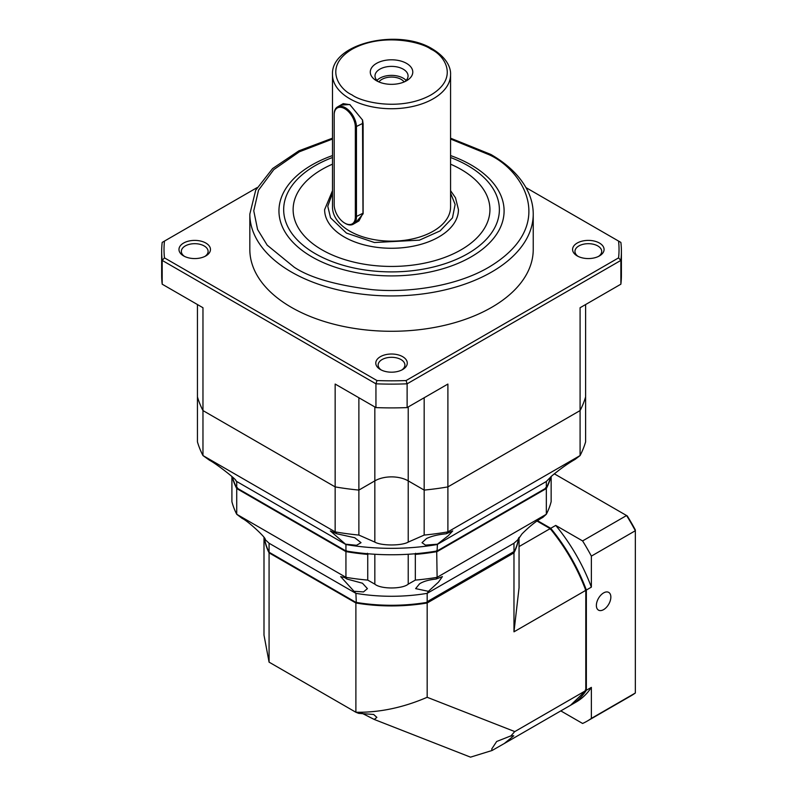 <?xml version="1.0" encoding="UTF-8"?>
<svg xmlns="http://www.w3.org/2000/svg" width="797" height="797" viewBox="0 0 797 797"><rect width="100%" height="100%" fill="white"/><g stroke="black" fill="none" stroke-linecap="round" stroke-linejoin="round"><path stroke-width="1.2" d="M184.496 256.385A13.38 7.731 180 0 1 181.337 251.404A13.38 7.731 180 0 1 189.596 244.271A13.38 7.731 180 0 1 204.181 245.944A13.38 7.731 180 0 1 208.107 251.404A13.38 7.731 180 0 1 204.949 256.385M183.589 255.907L183.589 255.907A15.741 9.086 180 0 1 183.589 243.055A15.741 9.086 180 0 1 205.855 243.055A15.741 9.086 180 0 1 205.855 255.907A15.741 9.086 180 0 1 183.589 255.907M577.197 255.907L577.197 255.907A15.741 9.086 180 0 1 577.197 243.055A15.741 9.086 180 0 1 599.464 243.055A15.741 9.086 180 0 1 599.464 255.907A15.741 9.086 180 0 1 577.197 255.907M598.567 256.385A13.38 7.731 0 0 0 601.715 251.404A13.38 7.731 0 0 0 597.8 245.944A13.38 7.731 0 0 0 583.215 244.271A13.38 7.731 0 0 0 574.956 251.404A13.38 7.731 0 0 0 578.104 256.385M533.233 249.481A141.697 81.812 180 0 1 445.752 325.056A141.697 81.812 180 0 1 291.333 307.323A141.697 81.812 180 0 1 249.83 249.481L249.83 214.124A141.697 81.812 180 0 0 291.333 271.976A141.697 81.812 180 0 0 445.752 289.709A141.697 81.812 180 0 0 533.233 214.124L533.233 249.481M380.398 369.529L380.398 369.529A15.741 9.086 180 0 1 380.398 356.677A15.741 9.086 180 0 1 402.664 356.677A15.741 9.086 180 0 1 402.664 369.529A15.741 9.086 180 0 1 380.398 369.529M401.758 370.017A13.38 7.731 0 0 0 404.906 365.036A13.38 7.731 0 0 0 400.991 359.567A13.38 7.731 0 0 0 386.406 357.893A13.38 7.731 0 0 0 378.147 365.036A13.38 7.731 0 0 0 381.295 370.017M450.574 157.517A107.854 62.266 180 0 1 467.789 165.597A107.854 62.266 180 0 1 467.789 253.655A107.854 62.266 180 0 1 315.263 253.655A107.854 62.266 180 0 1 332.488 157.517M450.574 155.574A112.576 64.995 180 0 1 471.127 164.959A112.576 64.995 180 0 1 471.127 256.873A112.576 64.995 180 0 1 311.926 256.873A112.576 64.995 180 0 1 332.488 155.574M489.936 209.631A98.4 56.816 0 0 0 461.114 169.462A98.4 56.816 0 0 0 450.574 164.192A98.4 56.816 180 0 1 461.114 169.452A98.4 56.816 180 0 1 489.936 209.631A98.4 56.816 180 0 1 429.185 262.113A98.4 56.816 180 0 1 321.948 249.8A98.4 56.816 180 0 1 293.127 209.631A98.4 56.816 180 0 1 332.488 164.172A98.4 56.816 0 0 0 293.127 209.631M450.574 190.682L455.486 197.766L458.444 209.631A66.918 38.635 180 0 1 458.444 209.641A66.918 38.635 180 0 1 417.14 245.327A66.918 38.635 180 0 1 344.214 236.958A66.918 38.635 180 0 1 324.618 209.641A66.918 38.635 180 0 1 324.618 209.631A66.918 38.635 180 0 0 344.214 236.948A66.918 38.635 180 0 0 417.14 245.317A66.918 38.635 180 0 0 458.444 209.631L458.444 209.641M450.574 207.051A59.038 34.092 180 0 1 414.121 238.552A59.038 34.092 180 0 1 349.783 231.16A59.038 34.092 180 0 1 332.488 207.051L332.488 74.649A59.038 34.092 180 0 0 349.783 98.748A59.038 34.092 180 0 0 414.121 106.14A59.038 34.092 180 0 0 450.574 74.649L450.574 207.051M340.727 105.074L349.783 104.537L362.575 120.068L363.113 123.804L363.113 213.795L355.492 222.901M334.192 114.818A14.954 8.637 60 0 1 344.772 108.711A14.954 8.637 60 0 1 355.342 127.032L355.342 217.013A14.954 8.637 60 0 1 344.772 223.12A14.954 8.637 60 0 1 334.192 204.809L334.192 114.17A15.741 9.086 60 0 1 337.45 106.967A15.741 9.086 60 0 1 345.33 107.744A15.741 9.086 60 0 1 356.458 127.032L356.458 217.013A15.741 9.086 60 0 1 353.201 224.226A15.741 9.086 60 0 1 345.33 223.449L345.33 223.449A15.741 9.086 60 0 1 345.041 223.28M404.677 81.712A16.528 9.544 0 0 0 408.064 75.934A16.528 9.544 0 0 0 403.222 69.18A16.528 9.544 0 0 0 379.84 69.18A16.528 9.544 0 0 0 374.998 75.934A16.528 9.544 0 0 0 378.376 81.712M376.503 63.391A21.26 12.274 180 0 1 406.56 63.391A21.26 12.274 180 0 1 406.56 80.746L406.56 80.746A21.26 12.274 180 0 1 376.503 80.746A21.26 12.274 180 0 1 376.503 63.391M406.111 80.427A16.528 9.544 0 0 0 403.222 78.176A16.528 9.544 0 0 0 376.951 80.427M378.924 81.952A13.619 7.86 180 0 1 401.15 79.371A13.619 7.86 180 0 1 404.129 81.952M197.447 304.544L197.447 396.886A196.809 113.622 0 0 0 202.966 410.575L335.158 486.897A196.809 113.622 0 0 0 358.879 490.085L374.829 480.87A23.621 13.639 180 0 1 408.223 480.87L424.173 490.085L424.173 535.076A196.809 113.622 0 0 0 447.894 531.888L580.086 455.565L580.086 410.575A196.809 113.622 0 0 0 585.606 396.886A196.809 113.622 180 0 1 580.086 410.575L447.894 486.897L580.086 410.575L580.086 307.732L620.873 284.19A229.875 132.71 0 0 0 621.401 275.184L621.401 251.404A229.875 132.71 180 0 1 620.873 260.4L620.873 284.19M424.173 397.743L424.173 490.085A196.809 113.622 0 0 0 447.894 486.897L447.894 384.054L407.118 407.596L407.118 383.815L620.873 260.4L618.572 257.879L406.072 380.558L407.118 383.815A229.875 132.71 180 0 1 375.945 383.815L375.945 407.596L335.158 384.054L335.158 486.897L202.966 410.575L202.966 307.732L162.19 284.19L162.19 260.4L375.945 383.815L376.981 380.558L164.481 257.879L162.19 260.4A229.875 132.71 180 0 1 161.661 251.404A229.875 132.71 180 0 1 162.19 242.408L257.072 187.624M585.606 304.544L585.606 441.877A196.809 113.622 0 0 1 580.086 455.565L575.105 459.391C567.902 463.485 560.122 469.015 551.763 475.958L546.334 481.488L546.334 487.913L437.115 550.966A161.383 93.169 180 0 1 345.938 550.966L236.719 487.913A161.383 93.169 180 0 1 232.335 476.885M358.879 397.743L358.879 490.085A196.809 113.622 180 0 1 335.158 486.897L335.158 531.888A196.809 113.622 0 0 0 358.879 535.076L358.879 490.085L374.829 480.87L374.829 406.958M161.661 251.404L161.661 275.184A229.875 132.71 0 0 0 162.19 284.19M525.99 187.624L620.873 242.408A229.875 132.71 180 0 1 621.401 251.404M375.945 407.596A229.875 132.71 0 0 0 407.118 407.596M376.981 380.558A227.504 131.356 0 0 0 406.072 380.558M618.572 257.879A227.504 131.356 0 0 0 618.572 241.083M164.481 241.083A227.504 131.356 0 0 0 164.481 257.879M337.45 106.967L343.218 103.64L350.072 104.706M362.515 119.869L362.984 213.247L358.959 220.899L353.201 224.226M236.719 487.913L236.719 481.488L235.792 480.77C238.413 480.96 216.047 463.485 209.581 460.297L202.966 455.565L202.966 410.575A196.809 113.622 180 0 1 197.447 396.886L197.447 441.877A196.809 113.622 0 0 0 202.966 455.565L335.158 531.888L336.752 533.761L330.337 530.932L345.938 544.54L345.938 550.966M336.752 533.761L354.725 537.726L361.031 542.687L356.538 545.287L345.649 544.192M437.115 550.966L437.414 544.192L425.468 545.128L422.021 542.687L426.515 538.533C431.575 536.132 438.171 534.538 446.3 533.761L447.894 531.888L447.894 486.897A196.809 113.622 180 0 1 424.173 490.085L408.223 480.87A23.621 13.639 0 0 0 374.829 480.87L374.829 542.099L358.879 535.076M437.414 544.192L448.223 535.743L452.726 530.932L446.3 533.761M550.717 476.885A161.383 93.169 180 0 1 546.334 487.913M236.719 481.488L345.938 544.54A161.383 93.169 180 0 0 437.115 544.54L546.334 481.488M424.173 535.076L408.223 542.099C401.818 545.895 381.275 545.915 374.829 542.099M231.907 476.506L231.907 501.682A161.383 93.169 0 0 0 236.719 514.264L345.938 577.327L347.014 579.06L344.573 577.526L340.658 576.61L355.89 593.347L269.077 543.235L264.993 539.43M264.425 538.025L264.983 539.569C267.902 539.42 247.877 520.849 242.149 518.389L236.719 514.264L236.719 488.551L237.416 487.674M347.014 579.06L362.466 583.225L367.417 588.624L363.502 591.922L354.625 591.324M264.494 538.174A127.53 73.633 0 0 0 269.077 552.231L355.89 602.353A127.53 73.633 0 0 0 426.525 602.452L426.754 602.592A126.743 73.175 0 0 1 356.299 602.592L355.89 593.347A127.53 73.633 0 0 0 427.172 593.347L428.427 591.324L415.635 588.624L419.551 583.822C423.436 581.362 428.925 579.778 436.039 579.06L437.115 577.327L436.696 550.568M428.427 591.324L438.48 582.119L442.405 576.61L436.039 579.06M408.223 554.264L408.223 584.151L415.327 580.096A161.383 93.169 0 0 0 437.115 577.327L546.334 514.264L542.837 517.402C536.65 520.69 529.696 526.199 521.975 533.92L518.07 539.569L513.975 543.235L427.172 593.347L427.172 601.705L426.525 602.452M232.096 476.666A161.383 93.169 0 0 0 236.719 488.551L345.938 551.614L346.356 550.568M368.702 553.825L367.736 554.393L367.736 580.096A161.383 93.169 0 0 1 345.938 577.327L345.938 551.614A161.383 93.169 0 0 0 367.736 554.393L367.457 553.267M414.35 553.825L415.327 554.393L415.596 553.267M415.327 580.096L415.327 554.393A161.383 93.169 0 0 0 437.115 551.614L546.334 488.551L545.636 487.674M551.145 476.506L551.145 501.682A161.383 93.169 0 0 1 546.334 514.264L546.334 488.551A161.383 93.169 0 0 0 550.966 476.666M367.736 580.096L374.829 584.151L374.829 554.264M408.223 584.151C402.346 589.222 380.767 589.252 374.829 584.151M518.06 539.43L518.628 538.025M269.077 552.231L269.077 543.235M513.975 543.235L513.975 551.584L427.172 601.705M513.975 551.584L514.165 551.853A127.53 73.633 0 0 0 518.558 538.174M426.873 602.522L514.165 551.853M361.699 713.086L374.251 719.452L470.519 757.15L492.068 750.495L491.729 748.991L496.67 741.489L510.538 736.01L513.776 735.761L504.292 743.521L492.068 750.495M263.996 537.377L263.996 635.149L269.077 662.148L355.89 712.259L358.72 713.375L373.644 714.461L376.871 717.38L374.251 719.452M264.375 537.935A127.53 73.633 0 0 0 269.077 552.869L355.89 602.99A127.53 73.633 0 0 0 427.172 602.99L513.975 552.869A127.53 73.633 0 0 0 518.688 537.935M269.077 662.148L269.077 552.869M536.929 520.989L550.159 528.62C565.422 547.25 577.297 567.823 585.795 590.358L585.795 690.591L570.522 705.285L504.292 743.521M550.159 528.62L519.056 546.583M510.777 736.109L514.732 731.566L427.172 697.285C403.182 707.636 379.422 712.628 355.89 712.259L355.89 602.99M513.975 552.869L513.975 631.822L519.056 587.738L519.056 537.377M513.975 631.822L585.795 590.358M427.172 697.285L427.172 602.99M514.732 731.566L510.767 736.169M585.795 690.591L514.723 731.636M603.608 592.908A10.231 5.908 -60 0 1 608.729 592.4A10.231 5.908 -60 0 1 610.303 600.599A10.231 5.908 -60 0 1 603.608 609.625A10.231 5.908 -60 0 1 598.497 610.133A10.231 5.908 -60 0 1 596.923 601.924A10.231 5.908 -60 0 1 603.608 592.908M591.364 556.117L635.339 530.732L635.339 693.011L591.364 718.406L591.364 687.383L586.353 690.272L586.353 590.039L591.364 587.14L591.364 556.117A149.577 86.355 60 0 0 582.597 540.924L555.728 525.412A127.53 73.633 60 0 1 591.364 587.14M554.323 473.817L626.572 515.529A149.577 86.355 -120 0 1 635.339 530.732L635.339 529.935A148.003 85.448 -120 0 0 627.259 515.928L626.572 515.529L582.597 540.924M555.728 525.412L550.717 528.301A127.53 73.633 60 0 1 586.353 590.039L585.247 590.198M585.247 690.112L586.353 690.272A127.53 73.633 60 0 1 571.08 704.966A127.53 73.633 60 0 1 570.801 705.126M571.08 704.966L576.082 702.067A127.53 73.633 -120 0 0 591.364 687.383M560.809 710.894L582.597 723.467A149.577 86.355 -120 0 0 587.11 721.155A149.577 86.355 -120 0 0 591.364 718.406M587.11 721.155L631.085 695.771A149.577 86.355 -120 0 0 635.339 693.011M550.02 529.188L550.717 528.301L537.427 520.63M450.574 139.047L488.94 154.668C521.348 168.864 559.713 224.754 488.94 267.154C456.263 286.472 407.915 293.097 372.05 289.65C335.726 285.177 309.744 277.675 294.113 267.154L267.184 245.157L257.58 229.496L253.765 210.816L258.527 190.174L273.789 169.612L299.373 151.789L332.488 139.047M450.574 193.153L455.137 204.45L452.467 217.89L440.093 230.911L419.421 240.156L374.421 242.517L346.436 233.083L330.546 217.82L327.776 206.244L332.488 193.153M352.005 94.893C338.855 89.134 323.293 66.46 352.005 49.255C381.793 32.677 421.075 41.663 431.047 49.255C444.198 55.013 459.759 77.688 431.047 94.893C401.26 111.47 361.977 102.484 352.005 94.893M408.223 406.958L408.223 542.099M355.342 127.032L362.984 123.266L363.113 123.804M363.113 213.795L362.984 213.247L355.342 217.013M533.233 214.124C533.213 205.995 531.28 198.064 527.435 190.353C520.321 176.426 508.147 164.461 490.912 154.479L450.574 138.18M332.488 138.18L298.895 150.822L272.604 168.556L255.707 190.184L249.83 214.124M332.488 190.682L324.618 209.641M450.574 74.649C450.953 68.99 447.984 58.46 432.622 49.095C398.928 27.845 330.695 43.227 332.488 74.649M344.772 223.12L345.33 223.449"/></g></svg>
